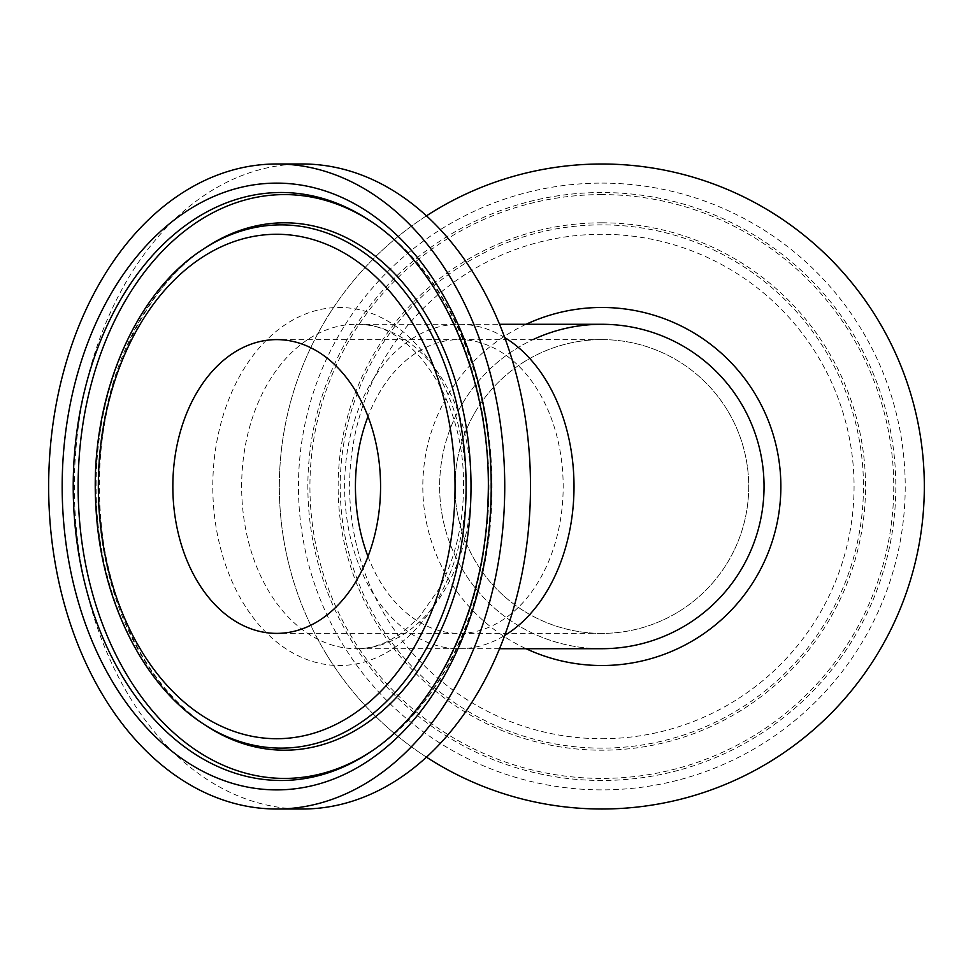 <?xml version="1.0" encoding="UTF-8"?>
<svg xmlns="http://www.w3.org/2000/svg" width="973" height="973" viewBox="0 0 973 973"><rect width="100%" height="100%" fill="white"/><g stroke="black" fill="none" stroke-linecap="round" stroke-linejoin="round"><path stroke-width="0.73" stroke-dasharray="4.87 3.65" d="M302.445 163.987A322.513 228.047 -90 0 0 74.386 486.5A322.513 228.047 -90 0 0 302.445 809.013M601.837 324.289A162.211 162.211 0 0 0 439.626 486.5A162.211 162.211 0 0 0 601.837 648.711A162.211 162.211 0 0 1 533.009 339.613M426.454 757.152A322.513 322.513 0 0 1 426.454 215.848M454.95 486.5A146.887 146.887 0 0 1 675.286 359.292A146.887 146.887 0 0 1 675.286 613.708A146.887 146.887 0 0 1 454.95 486.5A146.887 146.887 0 0 0 601.837 633.387A146.887 146.887 0 0 0 748.724 486.5A146.887 146.887 0 0 0 601.837 339.613A146.887 146.887 0 0 0 454.95 486.5M279.324 486.5A322.513 322.513 0 0 1 763.1 207.2A322.513 322.513 0 0 1 763.1 765.8A322.513 322.513 0 0 1 279.324 486.5M465.958 486.5A179.02 126.587 90 0 1 339.37 665.52A179.02 126.587 90 0 1 212.783 486.5A179.02 126.587 90 0 1 339.37 307.48A179.02 126.587 90 0 1 465.958 486.5M471.041 486.5A162.211 114.705 -90 0 0 356.337 324.289A162.211 114.705 -90 0 0 241.645 486.5A162.211 114.705 -90 0 0 356.337 648.711A162.211 114.705 -90 0 0 471.041 486.5M504.707 337.534A162.211 114.705 -90 0 0 459.305 324.289A162.211 114.705 -90 0 0 344.6 486.5A162.211 114.705 -90 0 0 459.305 648.711A162.211 114.705 -90 0 0 504.707 635.466M202.579 249.611A261.628 185.004 -90 0 0 96.096 486.5A261.628 185.004 -90 0 0 202.579 723.389M205.4 725.262A263.695 186.463 90 0 1 98.091 486.5A263.695 186.463 90 0 1 205.4 247.738C177.633 266.249 154.33 293.432 135.502 329.288C102.7 395.123 92.24 467.721 104.123 547.081C119.351 629.482 153.102 688.884 205.4 725.262M370.749 221.26A291.912 206.41 90 0 1 372.16 222.185L369.339 220.312A293.98 207.881 90 0 1 488.981 486.5A293.98 207.881 90 0 1 369.339 752.688L372.16 750.815A291.912 206.41 90 0 1 370.749 751.74M372.16 222.185A291.912 206.41 90 0 1 490.964 486.5A291.912 206.41 90 0 1 372.16 750.815C440.355 706.483 486.816 610.168 491.535 507.565C494.588 440.489 482.778 378.862 456.106 322.683C434.797 279.032 406.823 245.537 372.16 222.185M526.101 324.289A179.02 179.02 0 0 0 526.101 648.711M601.837 738.726A252.226 252.226 0 0 0 820.275 360.387A252.226 252.226 0 0 0 383.411 360.387A252.226 252.226 0 0 0 601.837 738.726M601.837 748.128A261.628 261.628 0 0 1 340.209 486.5A261.628 261.628 0 0 1 601.837 224.872A261.628 261.628 0 0 1 863.465 486.5A261.628 261.628 0 0 1 601.837 748.128M601.837 222.805A263.695 263.695 0 0 0 338.142 486.5A263.695 263.695 0 0 0 601.837 750.195A263.695 263.695 0 0 0 865.532 486.5A263.695 263.695 0 0 0 601.837 222.805M601.837 183.106A303.394 303.394 0 0 1 864.583 638.191A303.394 303.394 0 0 1 339.103 638.191A303.394 303.394 0 0 1 601.837 183.106M601.837 192.52A293.98 293.98 0 0 0 307.857 486.5A293.98 293.98 0 0 0 601.837 780.48A293.98 293.98 0 0 0 895.817 486.5A293.98 293.98 0 0 0 601.837 192.52M601.837 194.588A291.912 291.912 0 0 0 309.925 486.5A291.912 291.912 0 0 0 601.837 778.412A291.912 291.912 0 0 0 893.749 486.5A291.912 291.912 0 0 0 601.837 194.588M368.001 556.52A146.887 103.868 -90 0 0 459.305 633.387A146.887 103.868 -90 0 0 563.172 486.5A146.887 103.868 -90 0 0 459.305 339.613A146.887 103.868 -90 0 0 368.001 416.48M499.538 648.711L356.337 648.711C367.162 648.748 377.938 646.145 388.677 640.915L401.8 632.985L418.67 617.843L439.066 588.908C456.045 557.176 464.182 520.883 463.476 480.054C462.783 391.73 406.045 320.47 356.337 324.289L499.538 324.289M601.837 339.613L276.697 339.613M601.837 633.387L276.697 633.387"/><path stroke-width="1.46" d="M276.697 809.013L302.445 809.013A322.513 228.047 -90 0 0 530.492 486.5A322.513 228.047 -90 0 0 302.445 163.987L276.697 163.987A322.513 228.047 -90 0 0 48.65 486.5A322.513 228.047 -90 0 0 276.697 809.013A322.513 228.047 -90 0 0 504.744 486.5A322.513 228.047 -90 0 0 276.697 163.987M172.841 486.5A146.887 103.868 -90 0 0 276.697 633.387A146.887 103.868 -90 0 0 380.565 486.5A146.887 103.868 -90 0 0 276.697 339.613A146.887 103.868 -90 0 0 172.841 486.5M533.009 339.613A162.211 162.211 0 0 1 764.048 486.5A162.211 162.211 0 0 1 601.837 648.711A162.211 162.211 0 0 0 764.048 486.5A162.211 162.211 0 0 0 601.837 324.289L499.538 324.289M426.454 215.848A322.513 322.513 0 0 1 845.306 698.006A322.513 322.513 0 0 1 426.454 757.152M504.707 635.466A162.211 114.705 -90 0 0 574.009 486.5A162.211 114.705 -90 0 0 504.707 337.534M276.697 234.274A252.226 178.351 90 0 1 431.148 612.613A252.226 178.351 90 0 1 122.245 612.613A252.226 178.351 90 0 1 276.697 234.274M281.1 224.872A261.628 185.004 -90 0 0 202.579 249.611C132.948 294.381 89.236 401.241 95.901 506.519C100.389 598.261 142.082 684.104 202.579 723.389A261.628 185.004 -90 0 0 461.676 543.384A261.628 185.004 -90 0 0 281.1 224.872M202.579 249.611L205.4 247.738A263.695 186.463 90 0 1 284.542 222.805A263.695 186.463 90 0 1 466.554 543.834A263.695 186.463 90 0 1 205.4 725.262L202.579 723.389M276.697 789.894A303.394 214.534 -90 0 0 462.491 334.809A303.394 214.534 -90 0 0 90.915 334.809A303.394 214.534 -90 0 0 276.697 789.894M281.1 780.48A293.98 207.881 90 0 1 73.218 486.5A293.98 207.881 90 0 1 369.339 220.312C443.323 267.514 493.384 384.457 487.959 501.703C484.907 608.66 436.634 709.402 369.339 752.688A293.98 207.881 90 0 1 281.1 780.48M370.749 751.74A291.912 206.41 90 0 1 78.132 486.5A291.912 206.41 90 0 1 284.542 194.588A291.912 206.41 90 0 1 370.749 221.26M526.101 648.711A179.02 179.02 0 0 0 776.612 447.714A179.02 179.02 0 0 0 526.101 324.289M368.001 416.48A146.887 103.868 -90 0 0 355.437 486.5A146.887 103.868 -90 0 0 368.001 556.52M499.538 648.711L601.837 648.711"/></g></svg>
